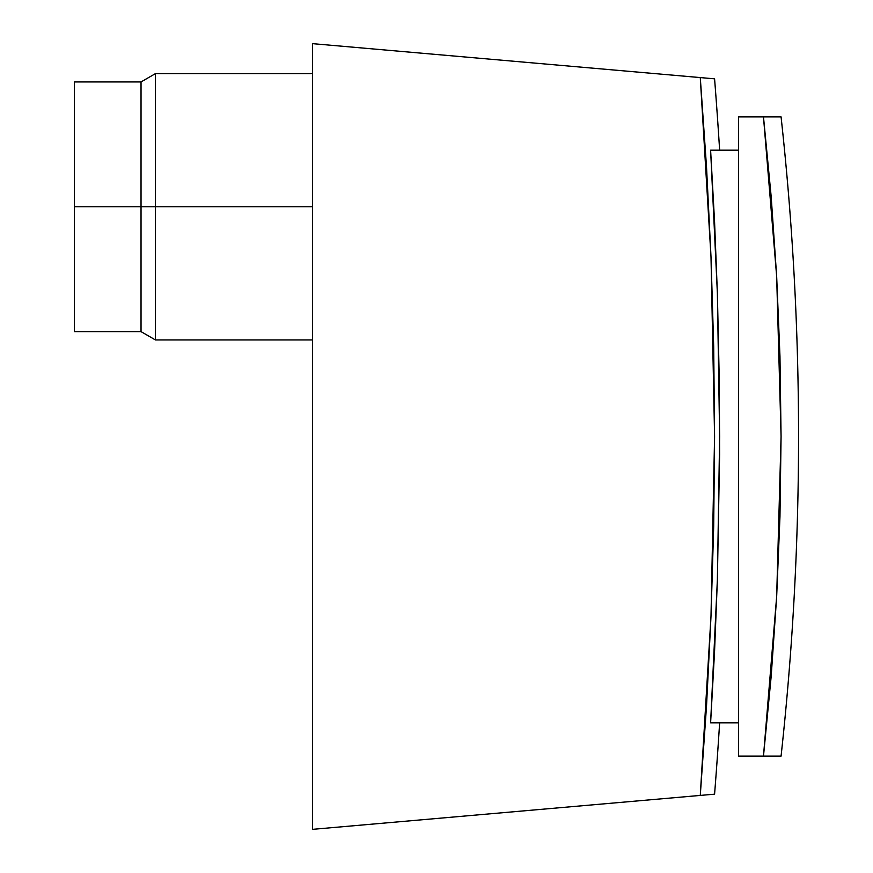 <?xml version="1.0" encoding="UTF-8"?>
<svg xmlns="http://www.w3.org/2000/svg" width="873" height="873" viewBox="0 0 873 873"><rect width="100%" height="100%" fill="white"/><g stroke="black" fill="none" stroke-linecap="round" stroke-linejoin="round"><path stroke-width="1.31" d="M781.073 756.105C792.717 649.894 798.555 543.355 798.555 436.5L798.555 436.5A2929.733 2929.733 0 0 1 781.073 756.105L763.482 756.105L776.664 596.543L781.073 436.5L776.664 276.457L763.482 116.895L738.623 116.895L738.623 756.105L763.482 756.105L738.623 756.105L738.623 116.895L781.073 116.895A2929.733 2929.733 0 0 1 798.555 436.5C798.555 329.645 792.717 223.106 781.073 116.895L780.451 116.895M778.596 756.105L780.789 756.105M711.004 794.485L714.583 794.168A4556.089 4556.089 0 0 0 719.636 722.811A4556.089 4556.089 0 0 1 714.583 794.168L312.49 829.35L312.49 43.65L700.277 77.577L312.49 43.65L312.49 829.35L703.627 795.128L700.277 795.423L711.004 616.109L714.583 436.5L711.004 256.891L700.277 77.577L714.583 78.832A4556.089 4556.089 0 0 1 719.636 150.189A4556.089 4556.089 0 0 0 714.583 78.832L712.564 78.657M712.728 722.811L710.611 722.811L714.561 651.302L717.377 579.727L719.603 454.407L719.319 382.778L717.377 293.273L714.561 221.698L710.611 150.189L714.561 150.189M141.033 206.781L141.033 81.931L141.033 206.781L155.449 206.781L155.449 73.616L155.449 206.781L312.49 206.781L155.449 206.781L155.449 339.957L155.449 206.781L141.033 206.781L141.033 331.631L141.033 206.781L74.445 206.781L141.033 206.781M74.445 81.931L74.445 331.631L74.445 81.931L141.033 81.931L155.449 73.616L312.49 73.616M703.627 795.128L706.53 794.877M711.004 78.515L700.277 77.577L706.53 167.179L711.004 256.891L713.688 346.679L714.583 436.5L713.688 526.321L711.004 616.109L706.53 705.821L700.277 795.423M714.9 150.189L716.089 150.189M716.089 722.811L714.9 722.811M710.611 150.189L738.623 150.189L710.611 150.189L717.377 293.273L719.636 436.5L717.377 579.727L710.611 722.811L738.623 722.811L710.611 722.811M776.664 116.895L763.482 116.895L771.175 196.589L776.664 276.457L779.971 356.446L781.073 436.5L779.971 516.554L776.664 596.543L771.175 676.411L763.482 756.105L776.664 756.105M312.49 339.957L155.449 339.957L141.033 331.631L74.445 331.631"/></g></svg>
